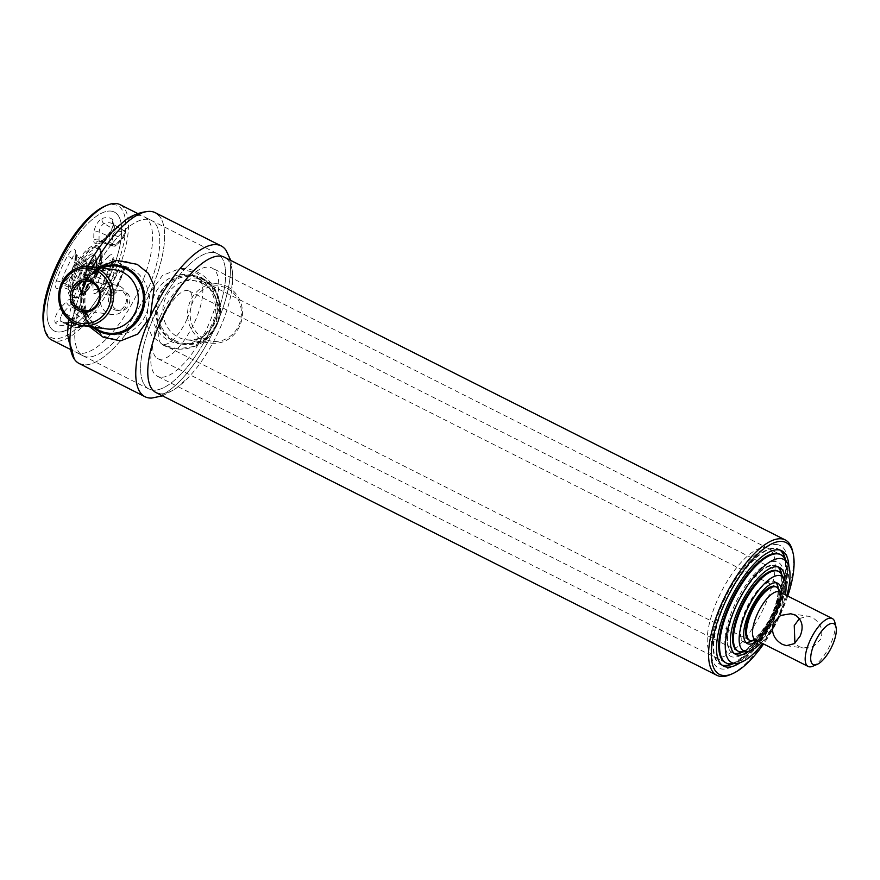 <?xml version="1.0" encoding="UTF-8"?>
<svg xmlns="http://www.w3.org/2000/svg" width="880" height="880" viewBox="0 0 880 880"><rect width="100%" height="100%" fill="white"/><g stroke="black" fill="none" stroke-linecap="round" stroke-linejoin="round"><path stroke-width="0.66" stroke-dasharray="4.4 3.3" d="M95.403 273.185L93.566 273.097L95.403 273.185M111.683 286.506A2.86 1.067 -63.2 0 1 112.178 284.625A2.86 1.067 -63.2 0 1 112.288 284.372A37.884 14.157 116.8 0 0 115.302 277.618A2.86 1.067 -63.2 0 1 115.412 277.365A2.86 1.067 -63.2 0 1 116.556 275.572L122.683 268.961A2.86 1.067 -63.2 0 1 124.058 268.444A2.86 1.067 -63.2 0 1 124.003 270.435A52.547 19.635 -63.2 0 1 113.971 292.963A2.86 1.067 -63.2 0 1 112.354 294.745A2.86 1.067 -63.2 0 1 111.562 293.931L111.683 286.506A1.991 1.463 -179.1 0 1 109.043 286.935L108.922 294.36A4.84 1.804 116.8 0 0 109.505 295.779A4.84 1.804 116.8 0 0 112.992 292.721A54.527 20.372 116.8 0 0 123.409 269.346A1.991 0.66 -161.4 0 1 124.234 270.237A1.991 0.66 -161.4 0 1 124.003 270.435M94.402 273.042L94.875 263.021L96.019 259.875L93.39 259.512L93.72 260.062L93.115 259.82L91.795 261.888L92.235 262.482L93.28 260.601L96.041 261.173L88.693 277.013M95.865 259.589L95.975 260.26L93.863 259.974L93.764 259.303M88.033 277.409L81.378 294.228C77.429 287.694 79.024 276.639 86.185 261.063C96.063 247.423 98.923 261.426 95.7 273.218L96.657 261.162L93.5 254.716L85.569 260.568L79.992 274.736L80.663 294.569L85.8 282.315L85.338 280.874L87.692 276.177L88.198 277.167L88.803 276.518L88.297 275.935L89.254 276.408L94.413 264.011L93.621 263.989L87.989 275.726L93.621 263.989M81.378 294.228L79.882 294.833L81.026 294.217M87.637 276.342L93.357 263.769L94.875 263.021L94.413 264.011M95.095 273.526L94.358 273.823L95.282 272.558C98.758 260.084 95.667 245.487 85.151 259.765C77.363 276.254 75.603 287.947 79.882 294.833M84.7 275.935L84.579 276.87C84.579 271.271 86.625 266.365 90.717 262.152L84.7 275.935L85.525 275.825L91.443 262.438L92.235 262.482L86.262 275.902L87.021 276.1L93.797 260.865M85.789 277.871L85.448 276.815L86.108 277.156L85.448 279.114L84.898 278.916L81.939 286.165L83.787 286.418L85.8 282.48M88.297 277.629L84.689 285.736L82.104 285.208M83.226 285.527L86.834 277.431L86.108 277.156M85.91 282.612L84.436 285.527M86.834 277.431L87.021 276.1M84.579 276.87L84.733 277.475C84.777 271.469 86.988 266.266 91.388 261.877L91.443 262.438L90.717 262.152L91.487 261.877M86.262 275.902L84.876 275.286M84.733 277.475L84.898 278.916C84.744 272.173 87.186 266.376 92.235 261.525L91.795 261.888C90.915 261.635 89.353 263.747 87.142 268.235L84.997 278.212M84.975 277.948L84.898 278.916M95.843 260.832L94.985 263.153M94.171 263.56L93.566 273.097L92.763 273.031L93.302 263.78M87.384 277.079L85.635 281.226M58.487 268.015A66.583 24.871 -63.2 0 1 111.232 211.134A66.583 24.871 -63.2 0 1 110.198 275.055A66.583 24.871 -63.2 0 1 57.453 331.936A66.583 24.871 -63.2 0 1 58.487 268.015M722.304 665.313A64.592 24.134 -63.2 0 1 720.852 664.73A64.592 24.134 -63.2 0 1 726.561 599.907A64.592 24.134 -63.2 0 1 776.017 548.46A64.592 24.134 -63.2 0 1 778.998 549.373A64.592 24.134 -63.2 0 1 780.34 550.198M787.743 596.068A73.832 27.588 -63.2 0 1 763.587 643.995M792.506 550.792A75.823 28.325 -63.2 0 1 776.369 620.389A75.823 28.325 -63.2 0 1 730.026 674.74M120.12 204.655A75.823 28.325 -63.2 0 1 113.41 280.764A75.823 28.325 -63.2 0 1 55.363 341.143A75.823 28.325 -63.2 0 1 51.854 340.076M104.841 206.184A73.832 27.588 -63.2 0 1 114.158 204.556A73.832 27.588 -63.2 0 1 113.014 275.429A73.832 27.588 -63.2 0 1 54.516 338.514A73.832 27.588 -63.2 0 1 44 326.887M111.232 211.134A66.583 24.871 -63.2 0 1 110.198 275.055A66.583 24.871 -63.2 0 1 57.453 331.936A66.583 24.871 -63.2 0 1 58.487 268.015A66.583 24.871 -63.2 0 1 111.232 211.134M116.985 309.771C127.083 315.645 135.608 296.516 125.015 291.753C114.389 285.802 105.831 304.92 116.985 309.771M788.865 566.379A64.592 24.134 -63.2 0 1 740.388 662.552M785.455 559.735A64.592 24.134 -63.2 0 1 771.474 617.914A64.592 24.134 -63.2 0 1 733.018 663.762M113.608 309.32C123.728 315.194 132.253 296.054 121.638 291.291C111.034 285.34 102.476 304.458 113.608 309.32M92.818 266.838A84.469 31.559 116.8 0 0 71.94 321.849A84.469 31.559 -63.2 0 1 92.818 266.838M79.244 363.561A84.469 31.559 116.8 0 0 83.149 364.76A84.469 31.559 116.8 0 0 147.818 297.484A84.469 31.559 116.8 0 0 155.287 212.707M147.895 219.351A75.823 28.325 116.8 0 0 87.824 284.13A75.823 28.325 116.8 0 0 86.647 356.917A75.823 28.325 116.8 0 0 146.707 292.138A75.823 28.325 116.8 0 0 147.895 219.351A75.823 28.325 -63.2 0 1 151.393 220.429A75.823 28.325 -63.2 0 1 144.694 296.527A75.823 28.325 -63.2 0 1 86.647 356.917A75.823 28.325 -63.2 0 1 83.138 355.839A75.823 28.325 -63.2 0 1 89.837 279.741A75.823 28.325 -63.2 0 1 147.895 219.351M149.006 397.947A84.469 31.559 116.8 0 0 213.664 330.682A84.469 31.559 116.8 0 0 221.144 245.905M213.741 252.549A75.823 28.325 116.8 0 0 153.67 317.328A75.823 28.325 116.8 0 0 152.493 390.104A75.823 28.325 116.8 0 0 212.564 325.336A75.823 28.325 116.8 0 0 213.741 252.549A75.823 28.325 116.8 0 0 155.694 312.928A75.823 28.325 116.8 0 0 148.984 389.037A75.823 28.325 116.8 0 0 152.493 390.104A75.823 28.325 116.8 0 0 210.54 329.725A75.823 28.325 116.8 0 0 217.25 253.616A75.823 28.325 116.8 0 0 213.741 252.549M101.893 268.081A33.792 31.086 -82.3 0 0 81.576 295.394A33.792 31.086 -82.3 0 0 93.863 327.162M102.96 331.771A34.782 31.999 -82.3 0 0 112.321 334.686A34.782 31.999 -82.3 0 0 147.62 309.749A34.782 31.999 -82.3 0 0 131.054 268.664A34.782 31.999 -82.3 0 0 121.693 265.749A34.782 31.999 -82.3 0 0 86.383 290.686A34.782 31.999 -82.3 0 0 102.96 331.771M119.922 286.319A14.861 13.673 -82.3 0 0 115.918 285.076A14.861 13.673 -82.3 0 0 100.837 295.724A14.861 13.673 -82.3 0 0 107.921 313.269A14.861 13.673 -82.3 0 0 111.914 314.523A14.861 13.673 -82.3 0 0 126.995 303.864A14.861 13.673 -82.3 0 0 119.922 286.319M100.441 267.883A34.782 31.999 -82.3 0 0 92.411 326.964A34.782 31.999 -82.3 0 1 83.952 285.12A34.782 31.999 -82.3 0 1 100.441 267.883M227.029 288.409A27.83 25.597 97.7 0 1 238.843 325.27A27.83 25.597 97.7 0 1 204.556 338.888A27.83 25.597 97.7 0 1 192.742 302.027A27.83 25.597 97.7 0 1 227.029 288.409M227.062 286.506A29.81 27.423 97.7 0 1 241.263 321.717A29.81 27.423 97.7 0 1 211.002 343.09A29.81 27.423 97.7 0 1 202.983 340.593A29.81 27.423 97.7 0 1 188.782 305.382A29.81 27.423 97.7 0 1 219.043 284.009A29.81 27.423 97.7 0 1 227.062 286.506M175.131 340.626A33.792 31.086 97.7 0 1 160.798 295.867A33.792 31.086 97.7 0 1 202.422 279.323A33.792 31.086 97.7 0 1 216.766 324.082A33.792 31.086 97.7 0 1 175.131 340.626M202.444 278.377A34.782 31.999 97.7 0 1 219.01 319.451A34.782 31.999 97.7 0 1 183.711 344.388A34.782 31.999 97.7 0 1 174.35 341.473A34.782 31.999 97.7 0 1 157.773 300.399A34.782 31.999 97.7 0 1 193.083 275.462A34.782 31.999 97.7 0 1 202.444 278.377M197.428 277.695A34.782 31.999 97.7 0 1 213.994 318.769A34.782 31.999 97.7 0 1 178.695 343.706A34.782 31.999 97.7 0 1 169.334 340.791A34.782 31.999 97.7 0 1 152.757 299.717A34.782 31.999 97.7 0 1 188.067 274.78A34.782 31.999 97.7 0 1 197.428 277.695M137.214 264.363L122.617 260.601L107.14 262.845L93.665 270.952L84.502 283.69L81.433 303.633L88.66 322.63L103.367 336.171L120.626 340.846M215.886 325.765L206.712 338.514L193.226 346.621L177.771 348.854L163.163 345.103L151.976 336.061L146.047 323.114L150.106 292.611L162.525 275.418L179.762 268.609L197.021 273.295L211.706 286.814L218.955 305.833L215.886 325.765M216.436 324.346A34.782 31.999 97.7 0 1 173.58 341.374A34.782 31.999 97.7 0 1 158.818 295.295A34.782 31.999 97.7 0 1 201.674 278.267A34.782 31.999 97.7 0 1 216.436 324.346M151.712 398.068A84.469 31.559 116.8 0 0 211.299 335.533A84.469 31.559 116.8 0 0 226.127 250.448M159.654 393.723A75.823 28.325 116.8 0 0 189.156 376.706A75.823 28.325 116.8 0 0 231.231 293.249A75.823 28.325 116.8 0 0 224.411 257.235L137.863 213.609M158.576 215.138A84.469 31.559 -63.2 0 1 145.442 302.335A84.469 31.559 -63.2 0 1 83.149 364.76M111.221 232.749A75.823 28.325 -63.2 0 1 140.723 215.743A75.823 28.325 -63.2 0 1 144.232 216.821A75.823 28.325 -63.2 0 1 137.533 292.919A75.823 28.325 -63.2 0 1 79.486 353.298A75.823 28.325 -63.2 0 1 75.977 352.231A75.823 28.325 -63.2 0 1 69.146 316.206A75.823 28.325 -63.2 0 1 87.692 266.266M160.281 377.146A60.621 22.649 -63.2 0 1 157.476 376.288A60.621 22.649 -63.2 0 1 162.833 315.447A60.621 22.649 -63.2 0 1 209.242 267.168A60.621 22.649 -63.2 0 1 212.047 268.026A60.621 22.649 -63.2 0 1 206.69 328.867A60.621 22.649 -63.2 0 1 160.281 377.146M734.426 653.565A48.697 18.194 -63.2 0 1 732.941 653.026A48.697 18.194 -63.2 0 1 737.253 604.153A48.697 18.194 -63.2 0 1 774.532 565.378A48.697 18.194 -63.2 0 1 776.787 566.06A48.697 18.194 -63.2 0 1 778.096 566.929M781.803 574.739A48.697 18.194 -63.2 0 1 771.111 617.727A48.697 18.194 -63.2 0 1 742.907 651.904M784.938 580.349A48.697 18.194 -63.2 0 1 749.287 651.079M786.797 595.595A57.75 21.571 -63.2 0 1 762.641 643.511M784.784 558.602A60.621 22.649 -63.2 0 1 773.773 619.069A60.621 22.649 -63.2 0 1 731.709 663.894M761.233 642.807A41.855 15.631 116.8 0 0 778.855 615.659A41.855 15.631 116.8 0 0 785.389 594.891M742.379 651.959A44.715 16.709 116.8 0 0 775.852 613.734A44.715 16.709 116.8 0 0 781.528 574.277M160.391 316.261A44.715 16.709 116.8 0 0 157.63 358.556A44.715 16.709 116.8 0 0 195.129 320.991A44.715 16.709 116.8 0 0 197.89 278.696A44.715 16.709 116.8 0 0 160.391 316.261M757.372 640.86A33.792 12.617 116.8 0 0 775.72 615.23A33.792 12.617 116.8 0 0 781.528 592.933M751.883 640.871A33.792 12.617 116.8 0 0 772.596 613.657A33.792 12.617 116.8 0 0 778.272 588.522M776.094 582.78A33.792 12.617 116.8 0 0 774.686 581.702A33.792 12.617 116.8 0 0 746.35 610.082A33.792 12.617 116.8 0 0 744.26 642.037A33.792 12.617 116.8 0 0 745.976 642.532M799.458 618.563L807.884 616.077L812.009 617.397C820.512 622.424 823.482 629.629 820.93 639.012L813.703 646.305L803.55 647.988L799.007 646.613L794.893 643.181M755.458 639.892A26.829 10.021 116.8 0 0 757.878 640.288A26.829 10.021 116.8 0 0 777.953 617.353A26.829 10.021 116.8 0 0 781.363 593.681A26.829 10.021 116.8 0 0 779.614 591.976M812.768 666.237A26.829 10.021 116.8 0 0 830.643 643.907A26.829 10.021 116.8 0 0 834.878 622.38M752.521 640.838A29.81 11.132 116.8 0 0 774.84 615.351A29.81 11.132 116.8 0 0 778.624 589.05M187.044 319.044A29.81 11.132 116.8 0 0 188.881 290.851A29.81 11.132 116.8 0 0 163.889 315.898A29.81 11.132 116.8 0 0 162.041 344.091A29.81 11.132 116.8 0 0 187.044 319.044M749.364 640.112A29.81 11.132 116.8 0 0 750.233 640.321A29.81 11.132 116.8 0 0 754.479 639.441A29.81 11.132 116.8 0 0 772.211 618.288A29.81 11.132 116.8 0 0 778.679 591.448A29.81 11.132 116.8 0 0 776.171 586.938M776.468 583.22A34.089 12.738 116.8 0 0 772.75 580.701A34.089 12.738 116.8 0 0 745.745 609.818A34.089 12.738 116.8 0 0 745.217 642.543A34.089 12.738 116.8 0 0 746.548 642.565M750.068 641.542A34.089 12.738 116.8 0 0 770.352 617.353A34.089 12.738 116.8 0 0 777.733 586.663M737.946 651.079A44.715 16.709 116.8 0 0 739.596 651.519A44.715 16.709 116.8 0 0 745.25 650.529A44.715 16.709 116.8 0 0 772.574 618.475A44.715 16.709 116.8 0 0 782.1 577.434A44.715 16.709 116.8 0 0 778.195 571.241M777.821 566.863A48.697 18.194 116.8 0 0 774.037 565.125A48.697 18.194 116.8 0 0 735.724 606.144A48.697 18.194 116.8 0 0 734.206 653.378M775.643 561.517A52.668 19.679 116.8 0 0 733.92 606.518A52.668 19.679 116.8 0 0 733.095 657.074A52.668 19.679 116.8 0 0 774.818 612.073A52.668 19.679 116.8 0 0 775.643 561.517M740.85 652.388A48.697 18.194 116.8 0 0 770.616 617.485A48.697 18.194 116.8 0 0 780.978 572.792M713.911 656.788A60.621 22.649 116.8 0 0 716.716 657.646A60.621 22.649 116.8 0 0 763.125 609.367A60.621 22.649 116.8 0 0 768.482 548.526A60.621 22.649 116.8 0 0 765.677 547.668A60.621 22.649 116.8 0 0 719.279 595.947A60.621 22.649 116.8 0 0 713.911 656.788L725.439 662.596A60.621 22.649 116.8 0 0 728.244 663.454A60.621 22.649 116.8 0 0 735.889 662.112A60.621 22.649 116.8 0 0 772.948 618.662A60.621 22.649 116.8 0 0 785.84 563.024A60.621 22.649 116.8 0 0 780.01 554.334L212.047 268.026M780.065 550.121A64.592 24.134 116.8 0 0 775.522 548.207A64.592 24.134 116.8 0 0 725.032 601.887A64.592 24.134 116.8 0 0 722.084 665.148M777.128 544.61A68.574 25.619 116.8 0 0 722.799 603.185A68.574 25.619 116.8 0 0 721.732 669.009A68.574 25.619 116.8 0 0 776.061 610.423A68.574 25.619 116.8 0 0 777.128 544.61M731.5 663.971A64.592 24.134 116.8 0 0 770.979 617.672A64.592 24.134 116.8 0 0 784.718 558.382M112.497 236.313A2.86 1.067 -63.2 0 1 112.992 234.432A2.86 1.067 -63.2 0 1 114.961 232.034A52.547 19.635 -63.2 0 1 124.597 233.343A2.86 1.067 -63.2 0 1 124.597 235.268A2.86 1.067 -63.2 0 1 123.189 237.765L117.062 244.376A2.86 1.067 -63.2 0 1 115.83 245.003A37.884 14.157 116.8 0 0 112.937 244.607A2.86 1.067 -63.2 0 1 112.376 243.738L112.497 236.313A1.991 1.463 -179.1 0 1 109.857 236.742L109.736 244.167A4.84 1.804 116.8 0 0 110.308 245.586A4.84 1.804 116.8 0 0 110.682 245.63A35.904 13.409 -63.2 0 1 113.432 246.004A1.991 1.848 -67.8 0 0 113.432 246.015A4.84 1.804 116.8 0 0 115.5 244.948L121.627 238.337A4.84 1.804 116.8 0 0 123.563 235.312A4.84 1.804 116.8 0 0 124.025 230.846A54.527 20.372 116.8 0 0 122.672 229.823A54.527 20.372 116.8 0 0 114.026 229.493L104.06 223.564A3.971 3.443 71 0 1 102.19 218.471A9.669 3.608 116.8 0 0 95.524 226.611A9.669 3.608 116.8 0 0 93.863 232.958L93.742 240.383A9.669 3.608 116.8 0 0 95.645 243.32A31.075 11.605 -63.2 0 1 98.021 243.65A3.971 3.685 112.2 0 1 102.817 241.626A3.971 3.685 112.2 0 1 102.828 241.626A35.035 13.09 116.8 0 0 100.144 241.263A3.971 3.597 -94.9 0 0 95.645 243.32M112.937 244.607A1.991 1.793 85.1 0 1 110.682 245.63L100.144 241.263A5.709 2.134 -63.2 0 1 99.715 241.208A5.709 2.134 -63.2 0 1 99.033 239.536L99.154 232.111A5.709 2.134 -63.2 0 1 100.133 228.36A5.709 2.134 -63.2 0 1 104.06 223.564A55.396 20.691 -63.2 0 1 112.849 223.894A55.396 20.691 -63.2 0 1 114.224 224.95A5.709 2.134 -63.2 0 1 113.674 230.208A5.709 2.134 -63.2 0 1 111.397 233.772L105.27 240.383A5.709 2.134 -63.2 0 1 102.828 241.626L113.432 246.004A1.991 1.848 -67.8 0 0 115.83 245.003M114.961 232.034A1.991 1.716 -109 0 0 114.026 229.493A4.84 1.804 116.8 0 0 110.682 233.563A4.84 1.804 116.8 0 0 109.857 236.742L99.154 232.111A3.971 2.915 0.9 0 0 93.863 232.958M98.021 243.65A9.669 3.608 116.8 0 0 102.168 241.527L108.295 234.927A9.669 3.608 116.8 0 0 113.069 226.479A9.669 3.608 116.8 0 0 113.08 219.956A3.971 3.663 -46.7 0 0 113.652 224.51L124.322 231.066C125.917 232.496 125.477 234.905 122.991 238.293A1.991 1.122 -137.2 0 1 121.627 238.337L111.397 233.772A3.971 2.255 42.8 0 0 108.669 233.882C111.782 229.537 113.256 226.149 113.113 223.707L113.652 224.51A3.971 3.663 -46.7 0 0 114.224 224.95L124.025 230.846A1.991 1.837 133.3 0 1 124.597 233.343M95.964 273.416A27.83 10.395 -63.2 0 1 72.644 296.791A27.83 10.395 -63.2 0 1 74.36 270.479A27.83 10.395 -63.2 0 1 97.691 247.104A27.83 10.395 -63.2 0 1 95.964 273.416M73.15 270.017A28.82 10.769 116.8 0 0 72.699 297.682A28.82 10.769 116.8 0 0 95.535 273.053A28.82 10.769 116.8 0 0 95.986 245.388A28.82 10.769 116.8 0 0 73.15 270.017M96.954 273.922A27.83 10.395 116.8 0 0 98.681 247.599A27.83 10.395 116.8 0 0 75.35 270.974A27.83 10.395 116.8 0 0 73.623 297.297A27.83 10.395 116.8 0 0 96.954 273.922M76.56 271.447A26.829 10.021 -63.2 0 1 97.812 248.523A26.829 10.021 -63.2 0 1 97.394 274.285A26.829 10.021 -63.2 0 1 76.142 297.198A26.829 10.021 -63.2 0 1 76.56 271.447M99.319 278.553A5.709 2.134 -63.2 0 1 99.55 278.047A35.035 13.09 116.8 0 0 102.333 271.799A5.709 2.134 -63.2 0 1 102.553 271.282A5.709 2.134 -63.2 0 1 104.83 267.718L110.957 261.107A5.709 2.134 -63.2 0 1 113.509 259.919A5.709 2.134 -63.2 0 1 113.586 264.044A55.396 20.691 -63.2 0 1 103.015 287.793A5.709 2.134 -63.2 0 1 98.901 291.401A5.709 2.134 -63.2 0 1 98.219 289.729L98.34 282.304A5.709 2.134 -63.2 0 1 99.319 278.553M95.117 275.935A9.669 3.608 116.8 0 0 94.71 276.804A9.669 3.608 116.8 0 0 93.049 283.151A3.971 2.915 -179.1 0 1 98.34 282.304L109.043 286.935A4.84 1.804 116.8 0 1 109.868 283.756A4.84 1.804 116.8 0 1 110.077 283.316L95.117 275.935A31.075 11.605 -63.2 0 0 97.581 270.391A3.971 0.825 -158.2 0 1 102.333 271.799L112.926 276.914A35.904 13.409 -63.2 0 1 110.077 283.316L112.288 284.372M113.971 292.963L114.059 293.095C112.662 295.603 111.144 296.494 109.505 295.779L97.405 291.291L100.892 287.023L111.925 262.251L112.541 258.775L123.343 265.837C124.74 266.992 125.037 268.466 124.234 270.237L114.059 293.095L101.068 287.298A59.356 22.176 116.8 0 0 112.398 261.855A3.971 1.32 -161.4 0 0 111.925 262.251A3.971 1.32 -161.4 0 0 113.586 264.044L123.409 269.346A4.84 1.804 116.8 0 0 123.343 265.837A4.84 1.804 116.8 0 0 121.165 266.849L110.957 261.107A3.971 2.255 42.8 0 1 107.943 256.872L101.816 263.483A9.669 3.608 116.8 0 0 97.955 269.533A9.669 3.608 116.8 0 0 97.581 270.391M101.816 263.483A3.971 2.255 -137.2 0 0 104.83 267.718L115.038 273.449A1.991 1.122 42.8 0 1 116.556 275.572M115.302 277.618L112.926 276.914A4.84 1.804 116.8 0 1 113.113 276.485A4.84 1.804 116.8 0 1 115.038 273.449L121.165 266.849A1.991 1.122 42.8 0 1 122.683 268.961M66.869 279.587A9.669 3.608 116.8 0 0 71.104 272.679A31.075 11.605 -63.2 0 1 72.27 269.896A31.075 11.605 -63.2 0 1 73.568 267.135L75.251 268.114A35.035 13.09 116.8 0 0 73.799 271.227A35.035 13.09 116.8 0 0 72.468 274.362A5.709 2.134 -63.2 0 1 72.259 274.879A5.709 2.134 -63.2 0 1 69.982 278.443L63.855 285.054A5.709 2.134 -63.2 0 1 61.402 286.297A5.709 2.134 -63.2 0 1 61.215 282.106A55.396 20.691 -63.2 0 1 65.89 270.149A55.396 20.691 -63.2 0 1 71.786 258.368L67.606 255.772A59.356 22.176 116.8 0 0 61.292 268.4A59.356 22.176 116.8 0 0 56.276 281.215A9.669 3.608 116.8 0 0 56.078 287.947A9.669 3.608 116.8 0 0 60.742 286.198L66.869 279.587A3.971 2.255 42.8 0 1 67.254 278.553A3.971 2.255 42.8 0 1 69.982 278.443L80.212 283.008A4.84 1.804 116.8 0 0 82.148 279.983A4.84 1.804 116.8 0 0 82.324 279.543L83.017 280.39A2.86 1.067 -63.2 0 1 82.907 280.643A2.86 1.067 -63.2 0 1 81.763 282.436L75.636 289.047A2.86 1.067 -63.2 0 1 74.261 289.564A2.86 1.067 -63.2 0 1 74.316 287.573A52.547 19.635 -63.2 0 1 84.348 265.045A2.86 1.067 -63.2 0 1 85.965 263.263A2.86 1.067 -63.2 0 1 86.757 264.077A1.991 1.463 0.9 0 0 86.328 262.108A4.84 1.804 116.8 0 0 85.844 260.733A4.84 1.804 116.8 0 0 82.258 263.747L71.786 258.368A5.709 2.134 -63.2 0 1 76.021 254.815A5.709 2.134 -63.2 0 1 76.593 256.432L76.472 263.857A5.709 2.134 -63.2 0 1 75.251 268.114L86.02 273.636A37.884 14.157 116.8 0 0 83.017 280.39M71.104 272.679A3.971 0.825 21.8 0 0 70.697 272.855A3.971 0.825 21.8 0 0 72.468 274.362L82.324 279.543A35.904 13.409 -63.2 0 1 83.688 276.331A35.904 13.409 -63.2 0 1 85.173 273.141A4.84 1.804 116.8 0 0 85.382 272.712A4.84 1.804 116.8 0 0 86.207 269.533A1.991 1.463 -179.1 0 1 86.636 271.502A2.86 1.067 -63.2 0 1 86.141 273.383A2.86 1.067 -63.2 0 1 86.02 273.636M84.348 265.045L82.258 263.747A54.527 20.372 116.8 0 0 76.45 275.352A54.527 20.372 116.8 0 0 71.852 287.122A4.84 1.804 116.8 0 0 72.006 290.675A4.84 1.804 116.8 0 0 74.085 289.619L80.212 283.008A1.991 1.122 -137.2 0 0 81.576 282.964A1.991 1.122 -137.2 0 0 81.763 282.436M61.127 315.953A5.709 2.134 -63.2 0 1 63.404 312.378A3.971 2.255 42.8 0 1 60.39 308.143A9.669 3.608 116.8 0 0 56.529 314.204A9.669 3.608 116.8 0 0 55.605 323.114A59.356 22.176 116.8 0 0 66.495 324.599A3.971 3.443 71 0 1 70.752 322.597A55.396 20.691 -63.2 0 1 62.997 322.784A55.396 20.691 -63.2 0 1 60.588 321.211A5.709 2.134 -63.2 0 1 61.127 315.953M73.711 324.665A1.991 1.837 133.3 0 1 71.225 325.611A54.527 20.372 116.8 0 0 73.601 327.162A54.527 20.372 116.8 0 0 81.235 326.975A4.84 1.804 116.8 0 0 83.963 324.082A4.84 1.804 116.8 0 0 85.393 319.726A1.991 1.463 -179.1 0 1 85.822 321.695A2.86 1.067 -63.2 0 1 84.975 324.269A2.86 1.067 -63.2 0 1 83.358 325.974A52.547 19.635 -63.2 0 1 73.711 324.665A2.86 1.067 -63.2 0 1 73.986 322.025A2.86 1.067 -63.2 0 1 75.13 320.243L81.257 313.632A2.86 1.067 -63.2 0 1 82.489 313.005A1.991 1.848 -67.8 0 0 81.829 310.453A4.84 1.804 116.8 0 0 79.75 311.52L73.623 318.12A4.84 1.804 116.8 0 0 71.687 321.156A4.84 1.804 116.8 0 0 71.225 325.611L60.588 321.211A3.971 3.663 -46.7 0 0 55.605 323.114M66.495 324.599A9.669 3.608 116.8 0 0 71.962 318.813A9.669 3.608 116.8 0 0 74.822 310.112L74.943 302.687A3.971 2.915 0.9 0 0 74.261 304.282L85.03 310.926A4.84 1.804 116.8 0 0 84.568 310.827L74.657 304.887A5.709 2.134 -63.2 0 1 75.207 305.008A5.709 2.134 -63.2 0 1 75.779 306.625L85.514 312.301A4.84 1.804 116.8 0 0 85.03 310.926L86.284 313.467A1.991 1.463 -179.1 0 0 85.514 312.301L85.393 319.726L75.658 314.05A5.709 2.134 -63.2 0 1 73.975 319.187A5.709 2.134 -63.2 0 1 70.752 322.597L81.235 326.975A1.991 1.716 -109 0 0 83.358 325.974M74.822 310.112A3.971 2.915 0.9 0 0 74.14 311.707C73.348 316.25 71.456 319.858 68.464 322.509L62.997 322.784L73.601 327.162L82.357 327.019C85.162 324.907 86.427 322.872 86.163 320.892L86.284 313.467A1.991 1.463 -179.1 0 1 85.943 314.27L85.822 321.695M81.257 313.632A1.991 1.122 -137.2 0 0 79.75 311.52L69.531 305.778A5.709 2.134 -63.2 0 1 71.984 304.524L81.829 310.453A35.904 13.409 -63.2 0 0 84.568 310.827A1.991 1.793 85.1 0 1 85.382 313.401A2.86 1.067 -63.2 0 1 85.943 314.27M82.489 313.005A37.884 14.157 116.8 0 0 85.382 313.401M75.13 320.243A1.991 1.122 -137.2 0 0 73.623 318.12L63.404 312.378L69.531 305.778A3.971 2.255 42.8 0 1 66.517 301.543L60.39 308.143M75.779 306.625L75.658 314.05A3.971 2.915 0.9 0 1 74.14 311.707L74.261 304.282A3.971 2.915 0.9 0 0 75.779 306.625M70.664 299.42A3.971 3.685 112.2 0 0 71.984 304.524A35.035 13.09 116.8 0 0 74.657 304.887A3.971 3.597 -94.9 0 1 73.04 299.75A31.075 11.605 -63.2 0 1 70.664 299.42A9.669 3.608 116.8 0 0 66.517 301.543M74.943 302.687A9.669 3.608 116.8 0 0 73.04 299.75M73.568 267.135A9.669 3.608 116.8 0 0 75.636 259.919A3.971 2.915 0.9 0 0 74.954 261.514A3.971 2.915 0.9 0 0 76.472 263.857L86.207 269.533L86.328 262.108L76.593 256.432A3.971 2.915 -179.1 0 1 75.064 254.089A3.971 2.915 -179.1 0 1 75.746 252.494A9.669 3.608 116.8 0 0 73.084 249.755A9.669 3.608 116.8 0 0 67.606 255.772M86.757 264.077L86.636 271.502M75.636 289.047A1.991 1.122 42.8 0 1 75.449 289.564A1.991 1.122 42.8 0 1 74.085 289.619L63.855 285.054A3.971 2.255 -137.2 0 0 61.127 285.153A3.971 2.255 -137.2 0 0 60.742 286.198M74.316 287.573A1.991 0.66 -161.4 0 1 71.852 287.122L61.215 282.106A3.971 1.32 18.6 0 0 56.276 281.215M75.636 259.919L75.746 252.494M112.376 243.738A1.991 1.463 -179.1 0 1 109.736 244.167L99.033 239.536A3.971 2.915 0.9 0 0 93.742 240.383M113.08 219.956A59.356 22.176 116.8 0 0 102.19 218.471M102.168 241.527A3.971 2.255 42.8 0 1 102.542 240.482A3.971 2.255 42.8 0 1 105.27 240.383L115.5 244.948A1.991 1.122 -137.2 0 0 116.864 244.893A1.991 1.122 -137.2 0 0 117.062 244.376M108.295 234.927A3.971 2.255 42.8 0 1 108.669 233.882L101.332 241.527L102.817 241.626L98.593 241.021L110.308 245.586L113.432 246.015C114.95 246.444 116.094 246.07 116.864 244.893L122.991 238.293A1.991 1.122 -137.2 0 0 123.189 237.765M111.562 293.931A1.991 1.463 -179.1 0 1 108.922 294.36L98.219 289.729A3.971 2.915 0.9 0 0 92.928 290.576A9.669 3.608 116.8 0 0 95.601 293.315A9.669 3.608 116.8 0 0 101.068 287.298M93.049 283.151L92.928 290.576M112.398 261.855A9.669 3.608 116.8 0 0 112.607 255.123A9.669 3.608 116.8 0 0 107.943 256.872M93.61 273.328L92.884 273.614L94.358 273.823M92.763 273.031L92.884 273.614M80.784 293.942L85.569 282.051M82.654 285.406L85.448 279.114M98.791 326.425A29.81 27.423 -82.3 0 0 106.81 328.922L98.978 326.48C71.137 314.688 85.602 263.725 114.851 269.841A29.81 27.423 -82.3 0 0 84.59 291.214A29.81 27.423 -82.3 0 0 98.791 326.425M202.367 283.14A29.81 27.423 97.7 0 1 216.568 318.351A29.81 27.423 97.7 0 1 186.307 339.724A29.81 27.423 97.7 0 1 178.288 337.227A29.81 27.423 97.7 0 1 164.076 302.016A29.81 27.423 97.7 0 1 194.337 280.643A29.81 27.423 97.7 0 1 202.367 283.14M72.644 296.791C72.369 300.498 88.154 291.709 95.447 273.064C99.759 262.658 101.222 255.024 99.825 250.151L97.691 247.104L98.681 247.599C100.397 248.149 101.541 250.36 102.113 254.243C102.454 259.765 100.903 266.431 97.482 274.274C91.124 289.916 77.682 301.081 73.623 297.297L72.644 296.791M86.075 282.645L81.389 294.294L80.333 294.558L85.503 282.073M93.599 273.317L94.93 273.482L95.194 272.679C96.723 261.525 96.624 255.926 94.886 255.882L96.162 257.884C97.449 261.91 97.317 267.025 95.766 273.218M71.94 269.94L74.954 261.514L75.042 253.682L85.844 260.733L87.098 263.285L86.977 270.699L83.072 280.632L75.449 289.564L72.006 290.675L59.906 286.198L67.254 278.553L71.94 269.94M85.745 282.491L84.392 285.538M88.638 277.167L84.733 285.758M84.48 277.101C84.348 269.06 89.485 262.108 90.992 261.855M95.799 260.832L94.82 263.021M96.096 261.14L89.287 276.43M85.283 280.874L87.043 276.914M723.646 666.149L720.852 664.73M148.984 389.037L69.608 349.019M781.803 550.781L778.998 549.373M112.321 334.686L108.075 334.103M115.918 285.076L87.945 281.27M111.914 314.523L83.941 310.717M121.693 265.749L117.447 265.177M219.043 284.009L194.337 280.643L202.18 283.085C230.01 294.877 215.556 345.84 186.307 339.724L211.002 343.09M178.695 343.706L183.711 344.388M188.067 274.78L193.083 275.462M89.309 326.535L80.454 306.152L83.644 284.119L97.339 267.454M163.163 345.103C182.446 355.289 208.494 345.466 216.744 325.347C229.372 300.113 208.12 266.717 179.762 268.609M162.514 395.857L175.538 388.85L189.156 376.706M230.78 260.436L232.892 275.077L231.231 293.249M217.25 253.616L224.411 257.235M83.138 355.839L75.977 352.231M151.393 220.429L144.232 216.821M68.618 319.363L69.146 316.206M725.439 662.596L157.476 376.288M779.581 567.468L776.787 566.06M735.746 654.434L732.941 653.026M157.63 358.556L737.528 650.892M774.686 581.702L777.81 583.275M744.26 642.037L747.395 643.61M197.89 278.696L777.788 571.021M790.79 613.756L807.884 616.077M781.363 593.681L780.67 592.504M188.881 290.851L775.687 586.652M162.041 344.091L748.847 639.903M757.878 640.288L756.514 640.42M786.456 645.656L803.55 647.988M778.679 591.448L778.041 588.236M754.479 639.441L751.509 640.849M782.1 577.434L781.209 573.782M745.25 650.529L741.785 651.992M768.482 548.526L780.01 554.334M785.84 563.024L784.762 558.569M735.889 662.112L731.665 663.905"/><path stroke-width="1.32" d="M733.018 663.762A64.592 24.134 -63.2 0 1 723.833 665.643A64.592 24.134 -63.2 0 1 722.304 665.313M740.388 662.552A64.592 24.134 -63.2 0 1 726.638 667.062A64.592 24.134 -63.2 0 1 723.646 666.149A64.592 24.134 -63.2 0 1 729.355 601.315A64.592 24.134 -63.2 0 1 778.811 549.868A64.592 24.134 -63.2 0 1 781.803 550.781A64.592 24.134 -63.2 0 1 788.865 566.379M763.587 643.995A73.832 27.588 -63.2 0 1 732.226 673.816A73.832 27.588 -63.2 0 1 722.898 675.444A73.832 27.588 -63.2 0 1 724.053 604.571A73.832 27.588 -63.2 0 1 782.54 541.486A73.832 27.588 -63.2 0 1 793.067 553.113A73.832 27.588 -63.2 0 1 787.743 596.068M732.226 673.816L730.026 674.74A75.823 28.325 -63.2 0 1 720.456 676.412A75.823 28.325 -63.2 0 1 716.947 675.345A75.823 28.325 -63.2 0 1 723.657 599.236A75.823 28.325 -63.2 0 1 781.704 538.857A75.823 28.325 -63.2 0 1 785.213 539.924A75.823 28.325 -63.2 0 1 792.506 550.792L793.067 553.113M69.608 349.019L51.854 340.076A75.823 28.325 -63.2 0 1 44.561 329.208A75.823 28.325 -63.2 0 1 60.698 259.611A75.823 28.325 -63.2 0 1 107.041 205.26A75.823 28.325 -63.2 0 1 116.611 203.588A75.823 28.325 -63.2 0 1 120.12 204.655L137.863 213.609M44.561 329.208L44 326.887A73.832 27.588 -63.2 0 1 59.708 259.116A73.832 27.588 -63.2 0 1 104.841 206.184L107.041 205.26M780.34 550.198A64.592 24.134 -63.2 0 1 785.455 559.735M230.78 260.436L226.127 250.448A84.469 31.559 116.8 0 0 217.228 244.706A84.469 31.559 116.8 0 1 221.144 245.905L155.287 212.707A84.469 31.559 116.8 0 0 151.382 211.508A84.469 31.559 116.8 0 0 92.818 266.838A84.469 31.559 -63.2 0 1 148.665 211.398A84.469 31.559 -63.2 0 1 151.382 211.508A84.469 31.559 -63.2 0 1 158.576 215.138M83.149 364.76A84.469 31.559 -63.2 0 1 74.261 359.018A84.469 31.559 -63.2 0 1 71.94 321.849A84.469 31.559 116.8 0 0 79.244 363.561L145.09 396.759A84.469 31.559 116.8 0 0 149.006 397.947A84.469 31.559 116.8 0 0 151.712 398.068L162.514 395.857M149.006 397.947A84.469 31.559 116.8 0 1 150.315 316.866A84.469 31.559 116.8 0 1 217.228 244.706A84.469 31.559 116.8 0 0 152.57 311.971A84.469 31.559 116.8 0 0 145.09 396.759M78.76 310.739A16.346 15.037 97.7 0 1 71.819 289.091A16.346 15.037 97.7 0 1 91.96 281.083A16.346 15.037 97.7 0 1 98.901 302.742A16.346 15.037 97.7 0 1 78.76 310.739M91.938 282.513A14.861 13.673 -82.3 0 0 87.945 281.27A14.861 13.673 -82.3 0 0 72.864 291.918A14.861 13.673 -82.3 0 0 79.937 309.474A14.861 13.673 -82.3 0 0 83.941 310.717A14.861 13.673 -82.3 0 0 99.022 300.058A14.861 13.673 -82.3 0 0 91.938 282.513M74.129 321.156A27.83 25.597 -82.3 0 0 108.405 307.538A27.83 25.597 -82.3 0 0 96.602 270.677A27.83 25.597 -82.3 0 0 62.315 284.295A27.83 25.597 -82.3 0 0 74.129 321.156M74.096 323.059A29.81 27.423 -82.3 0 0 82.115 325.556A29.81 27.423 -82.3 0 0 112.376 304.183A29.81 27.423 -82.3 0 0 98.175 268.972A29.81 27.423 -82.3 0 0 90.156 266.475A29.81 27.423 -82.3 0 0 59.895 287.848A29.81 27.423 -82.3 0 0 74.096 323.059M93.863 327.162A33.792 31.086 -82.3 0 0 98.725 330.242A33.792 31.086 -82.3 0 0 140.36 313.698A33.792 31.086 -82.3 0 0 126.016 268.939A33.792 31.086 -82.3 0 0 101.893 268.081M98.714 331.188A34.782 31.999 -82.3 0 0 108.075 334.103A34.782 31.999 -82.3 0 0 143.374 309.166A34.782 31.999 -82.3 0 0 126.808 268.092A34.782 31.999 -82.3 0 0 117.447 265.177A34.782 31.999 -82.3 0 0 100.441 267.883A34.782 31.999 -82.3 0 1 136.081 275.264A34.782 31.999 -82.3 0 1 141.57 314.16A34.782 31.999 -82.3 0 1 92.411 326.964A34.782 31.999 -82.3 0 0 98.714 331.188M89.309 326.535L103.312 337.315L120.626 340.846L137.852 334.048L150.282 316.844L154.341 286.374L148.423 273.416L137.214 264.363L116.864 260.436L97.339 267.454M785.213 539.924L224.411 257.235A75.823 28.325 116.8 0 0 220.902 256.157A75.823 28.325 116.8 0 0 162.855 316.547A75.823 28.325 116.8 0 0 156.145 392.645A75.823 28.325 116.8 0 0 159.654 393.723M87.692 266.266A75.823 28.325 -63.2 0 1 111.221 232.749L124.839 220.605C131.989 215.204 139.931 212.135 148.665 211.398M762.641 643.511A57.75 21.571 -63.2 0 1 736.857 663.366L731.709 663.894A60.621 22.649 -63.2 0 1 729.069 663.872A60.621 22.649 -63.2 0 1 726.264 663.014A60.621 22.649 -63.2 0 1 731.621 602.173A60.621 22.649 -63.2 0 1 778.03 553.894A60.621 22.649 -63.2 0 1 780.835 554.752A60.621 22.649 -63.2 0 1 784.784 558.602L787.424 563.057A57.75 21.571 -63.2 0 1 786.797 595.595M736.857 663.366A57.75 21.571 -63.2 0 1 734.338 663.344A57.75 21.571 -63.2 0 1 735.24 607.904A57.75 21.571 -63.2 0 1 780.989 558.569A57.75 21.571 -63.2 0 1 787.424 563.057M778.096 566.929A48.697 18.194 -63.2 0 1 781.803 574.739M742.907 651.904A48.697 18.194 -63.2 0 1 735.196 653.719A48.697 18.194 -63.2 0 1 734.426 653.565M749.287 651.079A48.697 18.194 -63.2 0 1 737.99 655.127A48.697 18.194 -63.2 0 1 735.746 654.434A48.697 18.194 -63.2 0 1 740.047 605.561A48.697 18.194 -63.2 0 1 777.326 566.786A48.697 18.194 -63.2 0 1 779.581 567.468A48.697 18.194 -63.2 0 1 784.938 580.349M785.389 594.891A41.855 15.631 116.8 0 0 784.168 578.732A41.855 15.631 116.8 0 0 746.35 611.237A41.855 15.631 116.8 0 0 747.527 651.431A41.855 15.631 116.8 0 0 761.233 642.807M784.168 578.732L781.528 574.277A44.715 16.709 116.8 0 0 778.613 571.439A44.715 16.709 116.8 0 0 741.125 609.004A44.715 16.709 116.8 0 0 738.353 651.299A44.715 16.709 116.8 0 0 742.379 651.959L747.527 651.431M781.528 592.933A33.792 12.617 116.8 0 0 777.81 583.275A33.792 12.617 116.8 0 0 749.485 611.655A33.792 12.617 116.8 0 0 747.395 643.61A33.792 12.617 116.8 0 0 757.372 640.86M778.272 588.522A33.792 12.617 116.8 0 0 776.094 582.78M745.976 642.532A33.792 12.617 116.8 0 0 751.883 640.871M795.344 615.131L790.79 613.756L780.615 615.45L773.421 622.732C770.869 632.137 773.839 639.342 782.331 644.347L786.456 645.656L794.266 643.654L800.085 636.174C803.902 626.945 802.318 619.927 795.344 615.131M794.893 643.181L794.255 625.57L799.458 618.563M836 627.011L834.878 622.38A26.829 10.021 116.8 0 0 832.293 618.53L779.614 591.976A26.829 10.021 116.8 0 0 757.119 614.515A26.829 10.021 116.8 0 0 755.458 639.892L808.137 666.446A26.829 10.021 116.8 0 0 812.768 666.237L817.168 664.378A22.858 8.536 116.8 0 0 832.392 645.359A22.858 8.536 116.8 0 0 836 627.011A22.858 8.536 116.8 0 0 827.189 625.504A22.858 8.536 116.8 0 0 814.638 642.939A22.858 8.536 116.8 0 0 817.168 664.378M832.293 618.53A26.829 10.021 116.8 0 0 809.798 641.069A26.829 10.021 116.8 0 0 808.137 666.446M780.67 592.504L778.624 589.05A29.81 11.132 116.8 0 0 776.677 587.158A29.81 11.132 116.8 0 0 751.685 612.205A29.81 11.132 116.8 0 0 749.837 640.398A29.81 11.132 116.8 0 0 752.521 640.838L756.514 640.42M776.171 586.938A29.81 11.132 116.8 0 0 774.312 586.234A29.81 11.132 116.8 0 0 751.179 610.654A29.81 11.132 116.8 0 0 749.364 640.112M746.548 642.565A34.089 12.738 116.8 0 0 750.068 641.542L751.509 640.849M778.041 588.236L777.733 586.663A34.089 12.738 116.8 0 0 776.468 583.22M778.195 571.241A44.715 16.709 116.8 0 0 775.72 570.394A44.715 16.709 116.8 0 0 741.224 606.562A44.715 16.709 116.8 0 0 737.946 651.079M734.206 653.378A48.697 18.194 116.8 0 0 734.701 653.466A48.697 18.194 116.8 0 0 740.85 652.388L741.785 651.992M781.209 573.782L780.978 572.792A48.697 18.194 116.8 0 0 777.821 566.863M780.835 554.752L780.01 554.334A60.621 22.649 116.8 0 0 777.205 553.476A60.621 22.649 116.8 0 0 730.796 601.755A60.621 22.649 116.8 0 0 725.439 662.596L726.264 663.014M722.084 665.148A64.592 24.134 116.8 0 0 723.338 665.401A64.592 24.134 116.8 0 0 731.5 663.971L731.665 663.905M784.762 558.569L784.718 558.382A64.592 24.134 116.8 0 0 780.065 550.121M82.115 325.556L106.81 328.922A29.81 27.423 -82.3 0 0 137.071 307.549A29.81 27.423 -82.3 0 0 122.87 272.338A29.81 27.423 -82.3 0 0 114.851 269.841L90.156 266.475M716.947 675.345L156.145 392.645M74.261 359.018L67.485 334.389L68.618 319.363M737.528 650.892L738.353 651.299M777.788 571.021L778.613 571.439M775.687 586.652L776.677 587.158M748.847 639.903L749.837 640.398"/></g></svg>
